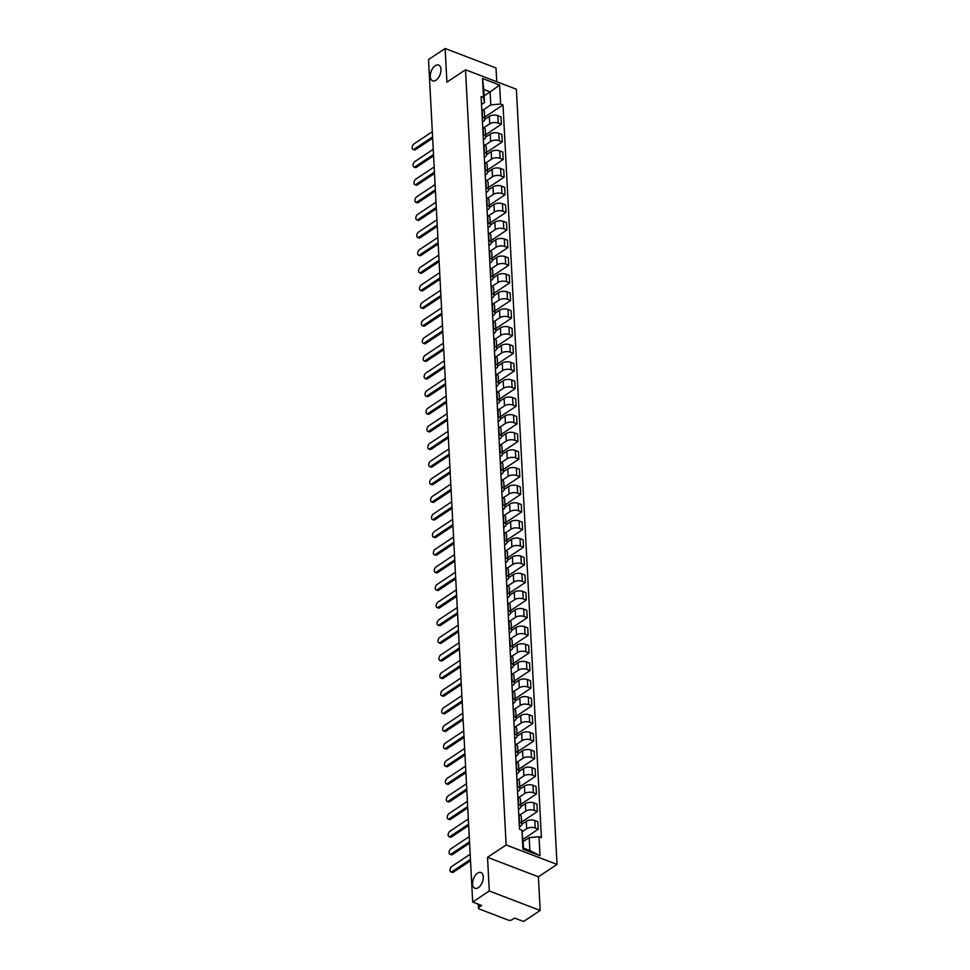 <?xml version="1.0" encoding="UTF-8"?>
<svg xmlns="http://www.w3.org/2000/svg" width="970" height="970" viewBox="0 0 970 970"><rect width="100%" height="100%" fill="white"/><g stroke="black" fill="none" stroke-linecap="round" stroke-linejoin="round"><path stroke-width="1.45" d="M436.003 80.171A8.427 4.741 110.9 0 1 432.608 80.825A8.427 4.741 110.9 0 1 430.45 73.926A8.427 4.741 110.9 0 1 435.239 65.718A8.427 4.741 110.9 0 1 438.634 65.075A8.427 4.741 110.9 0 1 440.792 71.962A8.427 4.741 110.9 0 1 436.003 80.171M478.319 887.647A8.427 4.741 110.9 0 1 474.924 888.29A8.427 4.741 110.9 0 1 472.766 881.403A8.427 4.741 110.9 0 1 477.555 873.182A8.427 4.741 110.9 0 1 480.95 872.539A8.427 4.741 110.9 0 1 483.108 879.426A8.427 4.741 110.9 0 1 478.319 887.647M496.737 81.735L496.022 67.973L445.133 48.5L428.534 59.546L472.681 902.027L489.292 890.993L540.169 910.454L538.411 876.795L557.022 864.415L516.392 89.252L465.515 69.791L506.134 844.955L487.522 857.322L489.292 890.993M540.169 910.454L523.57 921.5L514.561 918.056L511.978 919.778A2.631 1.346 177 0 1 508.268 920.106L479.471 909.084A2.631 1.346 177 0 1 478.501 908.114L478.295 904.185M445.133 48.5L446.903 82.159L465.515 69.791M478.962 904.428L479.095 907.192L481.69 905.483L472.681 902.027M479.095 907.192A2.631 1.346 177 0 0 478.501 908.114M522.212 831.714L526.661 828.756A6.062 3.104 -3 0 1 535.185 827.992L538.289 829.18L537.889 821.736L534.785 820.547A6.062 3.104 177 0 0 526.274 821.299L521.727 824.33M521.727 824.233L521.326 816.776A6.062 3.104 177 0 0 519.12 814.545L519.508 822.002A6.062 3.104 -3 0 1 521.727 824.233A6.062 3.104 -3 0 1 520.356 826.343L519.399 826.973M523.097 839.28L538.289 829.18M519.981 814.958L525.74 811.138A6.062 3.104 -3 0 1 534.252 810.374L537.356 811.563L536.968 804.106L533.864 802.918A6.062 3.104 177 0 0 525.352 803.681L520.805 806.701M518.21 804.239L518.586 804.385A6.062 3.104 -3 0 1 520.793 806.616A6.062 3.104 -3 0 1 519.423 808.725L518.477 809.356M521.605 822.039L537.356 811.563M520.793 806.616L520.405 799.159A6.062 3.104 177 0 0 518.198 796.928L517.822 796.782M519.059 797.34L524.818 793.521A6.062 3.104 -3 0 1 533.33 792.757L536.434 793.945L536.046 786.488L532.942 785.3A6.062 3.104 177 0 0 524.418 786.064L519.871 789.083M517.289 786.609L517.665 786.755A6.062 3.104 -3 0 1 519.871 788.998A6.062 3.104 -3 0 1 518.501 791.096L517.556 791.726M520.684 804.421L536.434 793.945M519.871 788.998L519.483 781.541A6.062 3.104 177 0 0 517.265 779.298L516.901 779.165M518.138 779.722L523.885 775.891A6.062 3.104 -3 0 1 532.409 775.127L535.513 776.315L535.125 768.858L532.021 767.67A6.062 3.104 177 0 0 523.497 768.434L518.95 771.465M516.367 768.992L516.743 769.137A6.062 3.104 -3 0 1 518.95 771.368A6.062 3.104 -3 0 1 517.58 773.478L516.634 774.109M519.762 786.791L535.513 776.315M518.95 771.368L518.562 763.911A6.062 3.104 177 0 0 516.343 761.68L515.979 761.535M517.216 762.093L522.963 758.273A6.062 3.104 -3 0 1 531.487 757.509L534.591 758.698L534.203 751.241L531.099 750.053A6.062 3.104 177 0 0 522.575 750.816L518.029 753.836M515.446 751.374L515.81 751.507A6.062 3.104 -3 0 1 518.029 753.751A6.062 3.104 -3 0 1 516.658 755.86L515.713 756.491M518.841 769.174L534.591 758.698M518.029 753.751L517.64 746.294A6.062 3.104 177 0 0 515.422 744.051L515.046 743.917M516.295 744.475L522.042 740.644A6.062 3.104 -3 0 1 530.566 739.88L533.67 741.068L533.282 733.623L530.178 732.435A6.062 3.104 177 0 0 521.654 733.187L517.107 736.218M514.524 733.744L514.888 733.89A6.062 3.104 -3 0 1 517.107 736.121A6.062 3.104 -3 0 1 515.737 738.231L514.791 738.861M517.907 751.544L533.67 741.068M517.107 736.121L516.719 728.664A6.062 3.104 177 0 0 514.5 726.433L514.124 726.287M515.373 726.845L521.12 723.026A6.062 3.104 -3 0 1 529.644 722.262L532.748 723.45L532.348 715.993L529.244 714.805A6.062 3.104 177 0 0 520.732 715.569L516.186 718.588M513.591 716.127L513.967 716.272A6.062 3.104 -3 0 1 516.186 718.503A6.062 3.104 -3 0 1 514.815 720.613L513.857 721.244M516.986 733.926L532.748 723.45M516.186 718.503L515.785 711.046A6.062 3.104 177 0 0 513.579 708.815L513.203 708.67M514.439 709.228L520.199 705.408A6.062 3.104 -3 0 1 528.711 704.644L531.815 705.833L531.427 698.376L528.323 697.188A6.062 3.104 177 0 0 519.811 697.951L515.264 700.97M512.669 698.497L513.045 698.643A6.062 3.104 -3 0 1 515.252 700.886A6.062 3.104 -3 0 1 513.882 702.983L512.936 703.614M516.064 716.309L531.815 705.833M515.252 700.886L514.864 693.429A6.062 3.104 177 0 0 512.657 691.186L512.281 691.052M513.518 691.61L519.277 687.779A6.062 3.104 -3 0 1 527.789 687.015L530.893 688.203L530.505 680.746L527.401 679.558A6.062 3.104 177 0 0 518.877 680.322L514.33 683.353M511.748 680.879L512.124 681.025A6.062 3.104 -3 0 1 514.33 683.256A6.062 3.104 -3 0 1 512.96 685.366L512.014 685.996M515.143 698.679L530.893 688.203M514.33 683.256L513.942 675.799A6.062 3.104 177 0 0 511.724 673.568L511.36 673.422M512.596 673.98L518.344 670.161A6.062 3.104 -3 0 1 526.868 669.397L529.972 670.585L529.584 663.128L526.48 661.94A6.062 3.104 177 0 0 517.956 662.704L513.409 665.723M510.826 663.262L511.202 663.395A6.062 3.104 -3 0 1 513.409 665.638A6.062 3.104 -3 0 1 512.039 667.748L511.093 668.378M514.221 681.061L529.972 670.585M513.409 665.638L513.021 658.181A6.062 3.104 177 0 0 510.802 655.938L510.438 655.805M511.675 656.363L517.422 652.531A6.062 3.104 -3 0 1 525.946 651.779L529.05 652.955L528.662 645.511L525.558 644.322A6.062 3.104 177 0 0 517.034 645.074L512.487 648.105M509.905 645.632L510.268 645.778A6.062 3.104 -3 0 1 512.487 648.009A6.062 3.104 -3 0 1 511.117 650.118L510.171 650.749M513.3 663.444L529.05 652.955M512.487 648.009L512.099 640.552A6.062 3.104 177 0 0 509.88 638.321L509.505 638.175M510.753 638.733L516.501 634.913A6.062 3.104 -3 0 1 525.025 634.15L528.129 635.338L527.741 627.881L524.637 626.693A6.062 3.104 177 0 0 516.113 627.457L511.566 630.476M508.983 628.014L509.347 628.16A6.062 3.104 -3 0 1 511.566 630.391A6.062 3.104 -3 0 1 510.196 632.501L509.25 633.131M512.366 645.814L528.129 635.338M511.566 630.391L511.166 622.934A6.062 3.104 177 0 0 508.959 620.703L508.583 620.558M509.832 621.115L515.579 617.296A6.062 3.104 -3 0 1 524.103 616.532L527.207 617.72L526.807 610.263L523.703 609.075A6.062 3.104 177 0 0 515.191 609.839L510.644 612.858M508.05 610.385L508.425 610.53A6.062 3.104 -3 0 1 510.644 612.773A6.062 3.104 -3 0 1 509.274 614.871L508.316 615.501M511.445 628.196L527.207 617.72M510.644 612.773L510.244 605.316A6.062 3.104 177 0 0 508.037 603.073L507.662 602.94M508.898 603.498L514.658 599.666A6.062 3.104 -3 0 1 523.169 598.902L526.274 600.091L525.885 592.634L522.781 591.445A6.062 3.104 177 0 0 514.27 592.209L509.723 595.24M507.128 592.767L507.504 592.912A6.062 3.104 -3 0 1 509.711 595.143A6.062 3.104 -3 0 1 508.341 597.253L507.395 597.884M510.523 610.566L526.274 600.091M509.711 595.143L509.323 587.687A6.062 3.104 177 0 0 507.116 585.456L506.74 585.31M507.977 585.868L513.736 582.048A6.062 3.104 -3 0 1 522.248 581.285L525.352 582.473L524.964 575.016L521.86 573.828A6.062 3.104 177 0 0 513.336 574.592L508.789 577.611M506.207 575.149L506.582 575.283A6.062 3.104 -3 0 1 508.789 577.526A6.062 3.104 -3 0 1 507.419 579.636L506.473 580.266M509.602 592.949L525.352 582.473M508.789 577.526L508.401 570.069A6.062 3.104 177 0 0 506.182 567.826L505.819 567.692M507.055 568.25L512.803 564.419A6.062 3.104 -3 0 1 521.326 563.667L524.43 564.843L524.042 557.398L520.938 556.21A6.062 3.104 177 0 0 512.415 556.962L507.868 559.993M505.285 557.52L505.661 557.665A6.062 3.104 -3 0 1 507.868 559.896A6.062 3.104 -3 0 1 506.498 562.006L505.552 562.636M508.68 575.331L524.43 564.843M507.868 559.896L507.48 552.439A6.062 3.104 177 0 0 505.261 550.208L504.897 550.063M506.134 550.62L511.881 546.801A6.062 3.104 -3 0 1 520.405 546.037L523.509 547.225L523.121 539.769L520.017 538.58A6.062 3.104 177 0 0 511.493 539.344L506.946 542.363M504.364 539.902L504.727 540.047A6.062 3.104 -3 0 1 506.946 542.279A6.062 3.104 -3 0 1 505.576 544.388L504.63 545.019M507.759 557.701L523.509 547.225M506.946 542.279L506.558 534.822A6.062 3.104 177 0 0 504.339 532.591L503.963 532.445M505.212 533.003L510.96 529.183A6.062 3.104 -3 0 1 519.483 528.42L522.587 529.608L522.199 522.151L519.096 520.963A6.062 3.104 177 0 0 510.572 521.727L506.025 524.746M503.442 522.272L503.806 522.418A6.062 3.104 -3 0 1 506.025 524.661A6.062 3.104 -3 0 1 504.655 526.758L503.709 527.389M506.825 540.084L522.587 529.608M506.025 524.661L505.625 517.204A6.062 3.104 177 0 0 503.418 514.961L503.042 514.827M504.291 515.385L510.038 511.554A6.062 3.104 -3 0 1 518.562 510.79L521.666 511.978L521.266 504.521L518.162 503.333A6.062 3.104 177 0 0 509.65 504.097L505.103 507.128M502.508 504.655L502.884 504.8A6.062 3.104 -3 0 1 505.103 507.031A6.062 3.104 -3 0 1 503.721 509.141L502.775 509.771M505.903 522.454L521.666 511.978M505.103 507.031L504.703 499.574A6.062 3.104 177 0 0 502.496 497.343L502.12 497.198M503.357 497.755L509.117 493.936A6.062 3.104 -3 0 1 517.628 493.172L520.732 494.361L520.344 486.904L517.24 485.715A6.062 3.104 177 0 0 508.716 486.479L504.182 489.498M501.587 487.037L501.963 487.17A6.062 3.104 -3 0 1 504.17 489.413A6.062 3.104 -3 0 1 502.799 491.523L501.854 492.154M504.982 504.837L520.732 494.361M504.17 489.413L503.782 481.957A6.062 3.104 177 0 0 501.575 479.726L501.199 479.58M502.436 480.138L508.195 476.306A6.062 3.104 -3 0 1 516.707 475.555L519.811 476.731L519.423 469.286L516.319 468.098A6.062 3.104 177 0 0 507.795 468.849L503.248 471.881M500.666 469.407L501.041 469.553A6.062 3.104 -3 0 1 503.248 471.784A6.062 3.104 -3 0 1 501.878 473.893L500.932 474.524M504.06 487.219L519.811 476.731M503.248 471.784L502.86 464.327A6.062 3.104 177 0 0 500.641 462.096L500.277 461.95M501.514 462.508L507.261 458.689A6.062 3.104 -3 0 1 515.785 457.925L518.889 459.113L518.501 451.656L515.397 450.468A6.062 3.104 177 0 0 506.873 451.232L502.327 454.251M499.744 451.79L500.12 451.935A6.062 3.104 -3 0 1 502.327 454.166A6.062 3.104 -3 0 1 500.957 456.276L500.011 456.906M503.139 469.589L518.889 459.113M502.327 454.166L501.939 446.709A6.062 3.104 177 0 0 499.72 444.478L499.356 444.333M500.593 444.89L506.34 441.071A6.062 3.104 -3 0 1 514.864 440.307L517.968 441.495L517.58 434.039L514.476 432.85A6.062 3.104 177 0 0 505.952 433.614L501.405 436.633M498.822 434.16L499.186 434.305A6.062 3.104 -3 0 1 501.405 436.548A6.062 3.104 -3 0 1 500.035 438.646L499.089 439.277M502.217 451.971L517.968 441.495M501.405 436.548L501.017 429.092A6.062 3.104 177 0 0 498.798 426.849L498.422 426.715M499.671 427.273L505.418 423.441A6.062 3.104 -3 0 1 513.942 422.678L517.046 423.866L516.658 416.409L513.554 415.221A6.062 3.104 177 0 0 505.03 415.984L500.484 419.016M497.889 416.542L498.265 416.688A6.062 3.104 -3 0 1 500.484 418.919A6.062 3.104 -3 0 1 499.113 421.029L498.168 421.659M501.284 434.342L517.046 423.866M500.484 418.919L500.083 411.462A6.062 3.104 177 0 0 497.877 409.231L497.501 409.085M498.75 409.643L504.497 405.824A6.062 3.104 -3 0 1 513.021 405.06L516.125 406.248L515.725 398.791L512.621 397.603A6.062 3.104 177 0 0 504.109 398.367L499.562 401.386M496.967 398.925L497.343 399.058A6.062 3.104 -3 0 1 499.562 401.301A6.062 3.104 -3 0 1 498.18 403.411L497.234 404.041M500.362 416.724L516.125 406.248M499.562 401.301L499.162 393.844A6.062 3.104 177 0 0 496.955 391.613L496.579 391.468M497.816 392.025L503.575 388.194A6.062 3.104 -3 0 1 512.087 387.442L515.191 388.618L514.803 381.174L511.699 379.985A6.062 3.104 177 0 0 503.175 380.737L498.641 383.768M496.046 381.295L496.422 381.44A6.062 3.104 -3 0 1 498.628 383.671A6.062 3.104 -3 0 1 497.258 385.781L496.313 386.412M499.441 399.106L515.191 388.618M498.628 383.671L498.24 376.227A6.062 3.104 177 0 0 496.034 373.983L495.658 373.838M496.895 374.396L502.654 370.576A6.062 3.104 -3 0 1 511.166 369.812L514.27 371.001L513.882 363.544L510.778 362.356A6.062 3.104 177 0 0 502.254 363.12L497.707 366.139M495.124 363.677L495.5 363.823A6.062 3.104 -3 0 1 497.707 366.054A6.062 3.104 -3 0 1 496.337 368.163L495.391 368.794M498.519 381.477L514.27 371.001M497.707 366.054L497.319 358.597A6.062 3.104 177 0 0 495.1 356.366L494.736 356.22M495.973 356.778L501.72 352.959A6.062 3.104 -3 0 1 510.244 352.195L513.348 353.383L512.96 345.926L509.856 344.738A6.062 3.104 177 0 0 501.332 345.502L496.786 348.521M494.203 346.047L494.567 346.193A6.062 3.104 -3 0 1 496.786 348.436A6.062 3.104 -3 0 1 495.415 350.534L494.47 351.164M497.598 363.859L513.348 353.383M496.786 348.436L496.397 340.979A6.062 3.104 177 0 0 494.179 338.736L493.815 338.603M495.052 339.161L500.799 335.329A6.062 3.104 -3 0 1 509.323 334.565L512.427 335.753L512.039 328.296L508.935 327.108A6.062 3.104 177 0 0 500.411 327.872L495.864 330.903M493.281 328.43L493.645 328.575A6.062 3.104 -3 0 1 495.864 330.806A6.062 3.104 -3 0 1 494.494 332.916L493.548 333.547M496.676 346.229L512.427 335.753M495.864 330.806L495.476 323.349A6.062 3.104 177 0 0 493.257 321.118L492.881 320.973M494.13 321.531L499.877 317.711A6.062 3.104 -3 0 1 508.401 316.947L511.505 318.136L511.117 310.679L508.013 309.491A6.062 3.104 177 0 0 499.489 310.254L494.942 313.274M492.348 310.812L492.724 310.946A6.062 3.104 -3 0 1 494.942 313.189A6.062 3.104 -3 0 1 493.572 315.298L492.627 315.929M495.743 328.612L511.505 318.136M494.942 313.189L494.542 305.732A6.062 3.104 177 0 0 492.336 303.501L491.96 303.355M493.209 303.913L498.956 300.082A6.062 3.104 -3 0 1 507.48 299.33L510.584 300.518L510.184 293.061L507.08 291.873A6.062 3.104 177 0 0 498.568 292.625L494.021 295.656M491.426 293.183L491.802 293.328A6.062 3.104 -3 0 1 494.021 295.559A6.062 3.104 -3 0 1 492.639 297.669L491.693 298.299M494.821 310.994L510.584 300.518M494.021 295.559L493.621 288.114A6.062 3.104 177 0 0 491.414 285.871L491.038 285.726M492.275 286.283L498.034 282.464A6.062 3.104 -3 0 1 506.546 281.7L509.65 282.888L509.262 275.431L506.158 274.243A6.062 3.104 177 0 0 497.634 275.007L493.099 278.026M490.505 275.565L490.881 275.71A6.062 3.104 -3 0 1 493.087 277.941A6.062 3.104 -3 0 1 491.717 280.051L490.771 280.682M493.9 293.364L509.65 282.888M493.087 277.941L492.699 270.484A6.062 3.104 177 0 0 490.493 268.253L490.117 268.108M491.353 268.666L497.113 264.846A6.062 3.104 -3 0 1 505.625 264.082L508.729 265.271L508.341 257.814L505.237 256.626A6.062 3.104 177 0 0 496.713 257.389L492.166 260.409M489.583 257.947L489.959 258.081A6.062 3.104 -3 0 1 492.166 260.324A6.062 3.104 -3 0 1 490.796 262.421L489.85 263.052M492.978 275.747L508.729 265.271M492.166 260.324L491.778 252.867A6.062 3.104 177 0 0 489.559 250.624L489.195 250.49M490.432 251.048L496.179 247.217A6.062 3.104 -3 0 1 504.703 246.453L507.807 247.641L507.419 240.184L504.315 238.996A6.062 3.104 177 0 0 495.791 239.76L491.244 242.791M488.662 240.317L489.025 240.463A6.062 3.104 -3 0 1 491.244 242.694A6.062 3.104 -3 0 1 489.874 244.804L488.928 245.434M492.057 258.117L507.807 247.641M491.244 242.694L490.856 235.237A6.062 3.104 177 0 0 488.637 233.006L488.274 232.861M489.51 233.418L495.258 229.599A6.062 3.104 -3 0 1 503.782 228.835L506.886 230.023L506.498 222.566L503.394 221.378A6.062 3.104 177 0 0 494.87 222.142L490.323 225.161M487.74 222.7L488.104 222.833A6.062 3.104 -3 0 1 490.323 225.076A6.062 3.104 -3 0 1 488.953 227.186L488.007 227.817M491.123 240.499L506.886 230.023M490.323 225.076L489.935 217.619A6.062 3.104 177 0 0 487.716 215.388L487.34 215.243M488.589 215.801L494.336 211.969A6.062 3.104 -3 0 1 502.86 211.217L505.964 212.406L505.564 204.949L502.46 203.761A6.062 3.104 177 0 0 493.948 204.524L489.401 207.544M486.807 205.07L487.183 205.216A6.062 3.104 -3 0 1 489.401 207.447A6.062 3.104 -3 0 1 488.031 209.556L487.086 210.187M490.202 222.882L505.964 212.406M489.401 207.447L489.001 200.002A6.062 3.104 177 0 0 486.794 197.759L486.419 197.613M487.667 198.171L493.415 194.352A6.062 3.104 -3 0 1 501.939 193.588L505.043 194.776L504.642 187.319L501.538 186.131A6.062 3.104 177 0 0 493.027 186.895L488.48 189.914M485.885 187.452L486.261 187.598A6.062 3.104 -3 0 1 488.468 189.829A6.062 3.104 -3 0 1 487.098 191.939L486.152 192.569M489.28 205.252L505.043 194.776M488.468 189.829L488.08 182.372A6.062 3.104 177 0 0 485.873 180.141L485.497 179.996M486.734 180.553L492.493 176.734A6.062 3.104 -3 0 1 501.005 175.97L504.109 177.158L503.721 169.702L500.617 168.513A6.062 3.104 177 0 0 492.093 169.277L487.546 172.296M484.964 169.835L485.339 169.968A6.062 3.104 -3 0 1 487.546 172.211A6.062 3.104 -3 0 1 486.176 174.321L485.23 174.939M488.359 187.634L504.109 177.158M487.546 172.211L487.158 164.754A6.062 3.104 177 0 0 484.951 162.511L484.576 162.378M485.812 162.936L491.56 159.104A6.062 3.104 -3 0 1 500.083 158.34L503.187 159.529L502.799 152.072L499.695 150.883A6.062 3.104 177 0 0 491.172 151.647L486.625 154.679M484.042 152.205L484.418 152.351A6.062 3.104 -3 0 1 486.625 154.582A6.062 3.104 -3 0 1 485.255 156.691L484.309 157.322M487.437 170.005L503.187 159.529M486.625 154.582L486.237 147.125A6.062 3.104 177 0 0 484.018 144.894L483.654 144.748M484.891 145.306L490.638 141.487A6.062 3.104 -3 0 1 499.162 140.723L502.266 141.911L501.878 134.454L498.774 133.266A6.062 3.104 177 0 0 490.25 134.03L485.703 137.049M483.121 134.587L483.484 134.721A6.062 3.104 -3 0 1 485.703 136.964A6.062 3.104 -3 0 1 484.333 139.074L483.387 139.704M486.516 152.387L502.266 141.911M485.703 136.964L485.315 129.507A6.062 3.104 177 0 0 483.096 127.276L482.733 127.131M483.969 127.688L489.717 123.857A6.062 3.104 -3 0 1 498.24 123.105L501.344 124.293L500.957 116.836L497.852 115.648A6.062 3.104 177 0 0 489.329 116.412L484.782 119.431M482.199 116.958L482.563 117.103A6.062 3.104 -3 0 1 484.782 119.334A6.062 3.104 -3 0 1 483.412 121.444L482.466 122.075M485.582 134.769L501.344 124.293M484.782 119.334L484.394 111.889A6.062 3.104 177 0 0 482.175 109.646L481.799 109.501M529.196 837.595L539.017 836.722L540.011 855.698L522.915 849.15L521.921 830.174L523.57 848.168L529.875 850.581L529.196 837.595L523.218 841.572M484.139 95.884L490.117 91.92L483.812 89.507L484.491 102.493L483.521 97.485L481.12 96.576L519.52 829.265L521.921 830.174M483.521 97.485L482.526 78.509L499.623 85.057L500.617 104.032L490.796 104.905L490.117 91.92L499.623 85.057M539.017 836.722L541.405 837.631L503.006 104.942L500.617 104.032M557.022 864.415L506.134 844.955M538.411 876.795L487.522 857.322M483.048 110.059L490.796 104.905M484.491 102.493L481.544 104.457M484.661 117.14L503.006 104.942M540.011 855.698L529.875 850.581M522.915 849.15L523.57 848.168M483.812 89.507L482.526 78.509M470.523 860.766L453.39 872.163A3.031 1.697 110.9 0 1 452.166 872.394L450.844 871.885A3.031 1.697 -69.1 0 0 452.068 871.654L470.45 859.432M470.171 854.23L451.79 866.452A3.031 1.697 -69.1 0 0 450.068 869.411A3.031 1.697 -69.1 0 0 450.844 871.885M469.601 843.148L452.469 854.534A3.031 1.697 110.9 0 1 451.244 854.764L449.922 854.267A3.031 1.697 -69.1 0 0 451.147 854.036L469.528 841.802M469.25 836.613L450.868 848.835A3.031 1.697 -69.1 0 0 449.146 851.781A3.031 1.697 -69.1 0 0 449.922 854.267M468.668 825.519L451.535 836.916A3.031 1.697 110.9 0 1 450.322 837.146L449.001 836.637A3.031 1.697 -69.1 0 0 450.213 836.407L468.607 824.185M468.328 818.983L449.947 831.217A3.031 1.697 -69.1 0 0 448.225 834.164A3.031 1.697 -69.1 0 0 449.001 836.637M467.746 807.901L450.613 819.298A3.031 1.697 110.9 0 1 449.401 819.529L448.079 819.019A3.031 1.697 -69.1 0 0 449.292 818.789L467.673 806.567M467.407 801.365L449.025 813.587A3.031 1.697 -69.1 0 0 447.303 816.546A3.031 1.697 -69.1 0 0 448.079 819.019M466.825 790.283L449.692 801.669A3.031 1.697 110.9 0 1 448.479 801.899L447.146 801.402A3.031 1.697 -69.1 0 0 448.37 801.159L466.752 788.937M466.485 783.748L448.104 795.97A3.031 1.697 -69.1 0 0 446.382 798.916A3.031 1.697 -69.1 0 0 447.146 801.402M465.903 772.654L448.77 784.051A3.031 1.697 110.9 0 1 447.546 784.281L446.224 783.772A3.031 1.697 -69.1 0 0 447.449 783.542L465.83 771.32M465.564 766.118L447.17 778.34A3.031 1.697 -69.1 0 0 445.448 781.299A3.031 1.697 -69.1 0 0 446.224 783.772M464.982 755.036L447.849 766.421A3.031 1.697 110.9 0 1 446.624 766.664L445.303 766.154A3.031 1.697 -69.1 0 0 446.527 765.924L464.909 753.69M464.63 748.5L446.248 760.722A3.031 1.697 -69.1 0 0 444.527 763.681A3.031 1.697 -69.1 0 0 445.303 766.154M464.06 737.406L446.928 748.804A3.031 1.697 110.9 0 1 445.703 749.034L444.381 748.525A3.031 1.697 -69.1 0 0 445.594 748.294L463.987 736.072M463.708 730.871L445.327 743.105A3.031 1.697 -69.1 0 0 443.605 746.051A3.031 1.697 -69.1 0 0 444.381 748.525M463.126 719.788L445.994 731.186A3.031 1.697 110.9 0 1 444.781 731.416L443.46 730.907A3.031 1.697 -69.1 0 0 444.672 730.677L463.066 718.455M462.787 713.253L444.405 725.475A3.031 1.697 -69.1 0 0 442.684 728.434A3.031 1.697 -69.1 0 0 443.46 730.907M462.205 702.171L445.072 713.556A3.031 1.697 110.9 0 1 443.86 713.787L442.538 713.289A3.031 1.697 -69.1 0 0 443.751 713.047L462.132 700.825M461.865 695.635L443.484 707.857A3.031 1.697 -69.1 0 0 441.762 710.804A3.031 1.697 -69.1 0 0 442.538 713.289M461.283 684.541L444.151 695.939A3.031 1.697 110.9 0 1 442.938 696.169L441.605 695.66A3.031 1.697 -69.1 0 0 442.829 695.429L461.211 683.207M460.944 678.006L442.562 690.228A3.031 1.697 -69.1 0 0 440.841 693.186A3.031 1.697 -69.1 0 0 441.605 695.66M460.362 666.923L443.229 678.309A3.031 1.697 110.9 0 1 442.005 678.551L440.683 678.042A3.031 1.697 -69.1 0 0 441.908 677.812L460.289 665.578M460.022 660.388L441.629 672.61A3.031 1.697 -69.1 0 0 439.907 675.569A3.031 1.697 -69.1 0 0 440.683 678.042M459.44 649.294L442.308 660.691A3.031 1.697 110.9 0 1 441.083 660.922L439.762 660.412A3.031 1.697 -69.1 0 0 440.986 660.182L459.368 647.96M459.089 642.758L440.707 654.993A3.031 1.697 -69.1 0 0 438.986 657.939A3.031 1.697 -69.1 0 0 439.762 660.412M458.519 631.676L441.386 643.074A3.031 1.697 110.9 0 1 440.162 643.304L438.84 642.795A3.031 1.697 -69.1 0 0 440.053 642.564L458.446 630.342M458.167 625.141L439.786 637.363A3.031 1.697 -69.1 0 0 438.064 640.321A3.031 1.697 -69.1 0 0 438.84 642.795M457.585 614.058L440.453 625.444A3.031 1.697 110.9 0 1 439.24 625.674L437.919 625.177A3.031 1.697 -69.1 0 0 439.131 624.935L457.525 612.713M457.246 607.523L438.864 619.745A3.031 1.697 -69.1 0 0 437.143 622.691A3.031 1.697 -69.1 0 0 437.919 625.177M456.664 596.429L439.531 607.826A3.031 1.697 110.9 0 1 438.319 608.057L436.997 607.547A3.031 1.697 -69.1 0 0 438.21 607.317L456.591 595.095M456.324 589.893L437.943 602.127A3.031 1.697 -69.1 0 0 436.221 605.074A3.031 1.697 -69.1 0 0 436.997 607.547M455.742 578.811L438.61 590.196A3.031 1.697 110.9 0 1 437.397 590.439L436.063 589.93A3.031 1.697 -69.1 0 0 437.288 589.699L455.67 577.465M455.403 572.276L437.021 584.498A3.031 1.697 -69.1 0 0 435.3 587.456A3.031 1.697 -69.1 0 0 436.063 589.93M454.821 561.181L437.688 572.579A3.031 1.697 110.9 0 1 436.464 572.809L435.142 572.3A3.031 1.697 -69.1 0 0 436.367 572.07L454.748 559.848M454.481 554.646L436.088 566.88A3.031 1.697 -69.1 0 0 434.366 569.826A3.031 1.697 -69.1 0 0 435.142 572.3M453.899 543.564L436.767 554.961A3.031 1.697 110.9 0 1 435.542 555.192L434.22 554.682A3.031 1.697 -69.1 0 0 435.445 554.452L453.827 542.23M453.548 537.028L435.166 549.25A3.031 1.697 -69.1 0 0 433.445 552.209A3.031 1.697 -69.1 0 0 434.22 554.682M452.966 525.946L435.845 537.332A3.031 1.697 110.9 0 1 434.621 537.562L433.299 537.065A3.031 1.697 -69.1 0 0 434.512 536.822L452.905 524.6M452.626 519.411L434.245 531.633A3.031 1.697 -69.1 0 0 432.523 534.579A3.031 1.697 -69.1 0 0 433.299 537.065M452.044 508.316L434.912 519.714A3.031 1.697 110.9 0 1 433.699 519.944L432.377 519.435A3.031 1.697 -69.1 0 0 433.59 519.205L451.984 506.983M451.705 501.781L433.323 514.015A3.031 1.697 -69.1 0 0 431.601 516.962A3.031 1.697 -69.1 0 0 432.377 519.435M451.123 490.699L433.99 502.084A3.031 1.697 110.9 0 1 432.778 502.327L431.456 501.817A3.031 1.697 -69.1 0 0 432.668 501.587L451.05 489.353M450.783 484.163L432.402 496.385A3.031 1.697 -69.1 0 0 430.68 499.344A3.031 1.697 -69.1 0 0 431.456 501.817M450.201 473.069L433.069 484.466A3.031 1.697 110.9 0 1 431.856 484.697L430.522 484.188A3.031 1.697 -69.1 0 0 431.747 483.957L450.128 471.735M449.862 466.534L431.468 478.768A3.031 1.697 -69.1 0 0 429.746 481.714A3.031 1.697 -69.1 0 0 430.522 484.188M449.28 455.451L432.147 466.849A3.031 1.697 110.9 0 1 430.922 467.079L429.601 466.57A3.031 1.697 -69.1 0 0 430.825 466.34L449.207 454.118M448.94 448.916L430.547 461.138A3.031 1.697 -69.1 0 0 428.825 464.096A3.031 1.697 -69.1 0 0 429.601 466.57M448.358 437.834L431.226 449.219A3.031 1.697 110.9 0 1 430.001 449.45L428.679 448.952A3.031 1.697 -69.1 0 0 429.904 448.71L448.286 436.488M448.007 431.298L429.625 443.52A3.031 1.697 -69.1 0 0 427.903 446.467A3.031 1.697 -69.1 0 0 428.679 448.952M447.425 420.204L430.304 431.601A3.031 1.697 110.9 0 1 429.079 431.832L427.758 431.323A3.031 1.697 -69.1 0 0 428.97 431.092L447.364 418.87M447.085 413.669L428.704 425.903A3.031 1.697 -69.1 0 0 426.982 428.849A3.031 1.697 -69.1 0 0 427.758 431.323M446.503 402.586L429.37 413.972A3.031 1.697 110.9 0 1 428.158 414.214L426.836 413.705A3.031 1.697 -69.1 0 0 428.049 413.475L446.442 401.24M446.164 396.051L427.782 408.273A3.031 1.697 -69.1 0 0 426.06 411.231A3.031 1.697 -69.1 0 0 426.836 413.705M445.582 384.969L428.449 396.354A3.031 1.697 110.9 0 1 427.236 396.584L425.915 396.075A3.031 1.697 -69.1 0 0 427.127 395.845L445.509 383.623M445.242 378.421L426.861 390.655A3.031 1.697 -69.1 0 0 425.139 393.602A3.031 1.697 -69.1 0 0 425.915 396.075M444.66 367.339L427.527 378.736A3.031 1.697 110.9 0 1 426.315 378.967L424.981 378.458A3.031 1.697 -69.1 0 0 426.206 378.227L444.587 366.005M444.321 360.804L425.927 373.026A3.031 1.697 -69.1 0 0 424.205 375.984A3.031 1.697 -69.1 0 0 424.981 378.458M443.739 349.721L426.606 361.107A3.031 1.697 110.9 0 1 425.381 361.337L424.06 360.84A3.031 1.697 -69.1 0 0 425.284 360.61L443.666 348.375M443.399 343.186L425.005 355.408A3.031 1.697 -69.1 0 0 423.284 358.354A3.031 1.697 -69.1 0 0 424.06 360.84M442.817 332.092L425.684 343.489A3.031 1.697 110.9 0 1 424.46 343.719L423.138 343.21A3.031 1.697 -69.1 0 0 424.363 342.98L442.744 330.758M442.465 325.556L424.084 337.79A3.031 1.697 -69.1 0 0 422.362 340.737A3.031 1.697 -69.1 0 0 423.138 343.21M441.883 314.474L424.763 325.859A3.031 1.697 110.9 0 1 423.538 326.102L422.217 325.593A3.031 1.697 -69.1 0 0 423.429 325.362L441.823 313.128M441.544 307.939L423.162 320.161A3.031 1.697 -69.1 0 0 421.441 323.119A3.031 1.697 -69.1 0 0 422.217 325.593M440.962 296.856L423.829 308.242A3.031 1.697 110.9 0 1 422.617 308.472L421.295 307.963A3.031 1.697 -69.1 0 0 422.508 307.733L440.889 295.51M440.622 290.309L422.241 302.543A3.031 1.697 -69.1 0 0 420.519 305.489A3.031 1.697 -69.1 0 0 421.295 307.963M440.041 279.227L422.908 290.624A3.031 1.697 110.9 0 1 421.695 290.854L420.374 290.345A3.031 1.697 -69.1 0 0 421.586 290.115L439.968 277.893M439.701 272.691L421.32 284.913A3.031 1.697 -69.1 0 0 419.598 287.872A3.031 1.697 -69.1 0 0 420.374 290.345M439.119 261.609L421.986 272.994A3.031 1.697 110.9 0 1 420.774 273.225L419.44 272.728A3.031 1.697 -69.1 0 0 420.665 272.497L439.046 260.263M438.779 255.074L420.386 267.296A3.031 1.697 -69.1 0 0 418.664 270.242A3.031 1.697 -69.1 0 0 419.44 272.728M438.197 243.979L421.065 255.377A3.031 1.697 110.9 0 1 419.84 255.607L418.519 255.098A3.031 1.697 -69.1 0 0 419.743 254.867L438.125 242.645M437.858 237.444L419.464 249.678A3.031 1.697 -69.1 0 0 417.743 252.624A3.031 1.697 -69.1 0 0 418.519 255.098M437.276 226.362L420.143 237.747A3.031 1.697 110.9 0 1 418.919 237.989L417.597 237.48A3.031 1.697 -69.1 0 0 418.822 237.25L437.203 225.016M436.924 219.826L418.543 232.048A3.031 1.697 -69.1 0 0 416.821 235.007A3.031 1.697 -69.1 0 0 417.597 237.48M436.342 208.744L419.222 220.129A3.031 1.697 110.9 0 1 417.997 220.36L416.676 219.85A3.031 1.697 -69.1 0 0 417.888 219.62L436.282 207.398M436.003 202.209L417.621 214.431A3.031 1.697 -69.1 0 0 415.9 217.377A3.031 1.697 -69.1 0 0 416.676 219.85M435.421 191.114L418.288 202.512A3.031 1.697 110.9 0 1 417.076 202.742L415.754 202.233A3.031 1.697 -69.1 0 0 416.967 202.002L435.348 189.78M435.081 184.579L416.7 196.801A3.031 1.697 -69.1 0 0 414.978 199.759A3.031 1.697 -69.1 0 0 415.754 202.233M434.499 173.497L417.367 184.882A3.031 1.697 110.9 0 1 416.154 185.112L414.833 184.615A3.031 1.697 -69.1 0 0 416.045 184.385L434.427 172.151M434.16 166.961L415.778 179.183A3.031 1.697 -69.1 0 0 414.057 182.13A3.031 1.697 -69.1 0 0 414.833 184.615M433.578 155.867L416.445 167.264A3.031 1.697 110.9 0 1 415.221 167.495L413.899 166.985A3.031 1.697 -69.1 0 0 415.124 166.755L433.505 154.533M433.238 149.331L414.845 161.566A3.031 1.697 -69.1 0 0 413.123 164.512A3.031 1.697 -69.1 0 0 413.899 166.985M432.656 138.249L415.524 149.635A3.031 1.697 110.9 0 1 414.299 149.877L412.978 149.368A3.031 1.697 -69.1 0 0 414.202 149.137L432.584 136.903M432.317 131.714L413.923 143.936A3.031 1.697 -69.1 0 0 412.201 146.894A3.031 1.697 -69.1 0 0 412.978 149.368M489.329 116.412L489.717 123.857M490.25 134.03L490.638 141.487M491.172 151.647L491.56 159.104M492.093 169.277L492.493 176.734M493.027 186.895L493.415 194.352M493.948 204.524L494.336 211.969M494.87 222.142L495.258 229.599M495.791 239.76L496.179 247.217M496.713 257.389L497.113 264.846M497.634 275.007L498.034 282.464M498.568 292.625L498.956 300.082M499.489 310.254L499.877 317.711M500.411 327.872L500.799 335.329M501.332 345.502L501.72 352.959M502.254 363.12L502.654 370.576M503.175 380.737L503.575 388.194M504.109 398.367L504.497 405.824M505.03 415.984L505.418 423.441M505.952 433.614L506.34 441.071M506.873 451.232L507.261 458.689M507.795 468.849L508.195 476.306M508.716 486.479L509.117 493.936M509.65 504.097L510.038 511.554M510.572 521.727L510.96 529.183M511.493 539.344L511.881 546.801M512.415 556.962L512.803 564.419M513.336 574.592L513.736 582.048M514.27 592.209L514.658 599.666M515.191 609.839L515.579 617.296M516.113 627.457L516.501 634.913M517.034 645.074L517.422 652.531M517.956 662.704L518.344 670.161M518.877 680.322L519.277 687.779M519.811 697.951L520.199 705.408M520.732 715.569L521.12 723.026M521.654 733.187L522.042 740.644M522.575 750.816L522.963 758.273M523.497 768.434L523.885 775.891M524.418 786.064L524.818 793.521M525.352 803.681L525.74 811.138M526.274 821.299L526.661 828.756M483.096 127.276L483.484 134.721M484.018 144.894L484.418 152.351M484.951 162.511L485.339 169.968M485.873 180.141L486.261 187.598M486.794 197.759L487.183 205.216M487.716 215.388L488.104 222.833M488.637 233.006L489.025 240.463M489.559 250.624L489.959 258.081M490.493 268.253L490.881 275.71M491.414 285.871L491.802 293.328M492.336 303.501L492.724 310.946M493.257 321.118L493.645 328.575M494.179 338.736L494.567 346.193M495.1 356.366L495.5 363.823M496.034 373.983L496.422 381.44M496.955 391.613L497.343 399.058M497.877 409.231L498.265 416.688M498.798 426.849L499.186 434.305M499.72 444.478L500.12 451.935M500.641 462.096L501.041 469.553M501.575 479.726L501.963 487.17M502.496 497.343L502.884 504.8M503.418 514.961L503.806 522.418M504.339 532.591L504.727 540.047M505.261 550.208L505.661 557.665M506.182 567.826L506.582 575.283M507.116 585.456L507.504 592.912M508.037 603.073L508.425 610.53M508.959 620.703L509.347 628.16M509.88 638.321L510.268 645.778M510.802 655.938L511.202 663.395M511.724 673.568L512.124 681.025M512.657 691.186L513.045 698.643M513.579 708.815L513.967 716.272M514.5 726.433L514.888 733.89M515.422 744.051L515.81 751.507M516.343 761.68L516.743 769.137M517.265 779.298L517.665 786.755M518.198 796.928L518.586 804.385M482.175 109.646L482.563 117.103M498.774 133.266L499.162 140.723M499.695 150.883L500.083 158.34M500.617 168.513L501.005 175.97M501.538 186.131L501.939 193.588M502.46 203.761L502.86 211.217M503.394 221.378L503.782 228.835M504.315 238.996L504.703 246.453M505.237 256.626L505.625 264.082M506.158 274.243L506.546 281.7M507.08 291.873L507.48 299.33M508.013 309.491L508.401 316.947M508.935 327.108L509.323 334.565M509.856 344.738L510.244 352.195M510.778 362.356L511.166 369.812M511.699 379.985L512.087 387.442M512.621 397.603L513.021 405.06M513.554 415.221L513.942 422.678M514.476 432.85L514.864 440.307M515.397 450.468L515.785 457.925M516.319 468.098L516.707 475.555M517.24 485.715L517.628 493.172M518.162 503.333L518.562 510.79M519.096 520.963L519.483 528.42M520.017 538.58L520.405 546.037M520.938 556.21L521.326 563.667M521.86 573.828L522.248 581.285M522.781 591.445L523.169 598.902M523.703 609.075L524.103 616.532M524.637 626.693L525.025 634.15M525.558 644.322L525.946 651.779M526.48 661.94L526.868 669.397M527.401 679.558L527.789 687.015M528.323 697.188L528.711 704.644M529.244 714.805L529.644 722.262M530.178 732.435L530.566 739.88M531.099 750.053L531.487 757.509M532.021 767.67L532.409 775.127M532.942 785.3L533.33 792.757M533.864 802.918L534.252 810.374M534.785 820.547L535.185 827.992M497.852 115.648L498.24 123.105M452.068 871.654L453.39 872.163M451.147 854.036L452.469 854.534M450.213 836.407L451.535 836.916M449.292 818.789L450.613 819.298M448.37 801.159L449.692 801.669M447.449 783.542L448.77 784.051M446.527 765.924L447.849 766.421M445.594 748.294L446.928 748.804M444.672 730.677L445.994 731.186M443.751 713.047L445.072 713.556M442.829 695.429L444.151 695.939M441.908 677.812L443.229 678.309M440.986 660.182L442.308 660.691M440.053 642.564L441.386 643.074M439.131 624.935L440.453 625.444M438.21 607.317L439.531 607.826M437.288 589.699L438.61 590.196M436.367 572.07L437.688 572.579M435.445 554.452L436.767 554.961M434.512 536.822L435.845 537.332M433.59 519.205L434.912 519.714M432.668 501.587L433.99 502.084M431.747 483.957L433.069 484.466M430.825 466.34L432.147 466.849M429.904 448.71L431.226 449.219M428.97 431.092L430.304 431.601M428.049 413.475L429.37 413.972M427.127 395.845L428.449 396.354M426.206 378.227L427.527 378.736M425.284 360.61L426.606 361.107M424.363 342.98L425.684 343.489M423.429 325.362L424.763 325.859M422.508 307.733L423.829 308.242M421.586 290.115L422.908 290.624M420.665 272.497L421.986 272.994M419.743 254.867L421.065 255.377M418.822 237.25L420.143 237.747M417.888 219.62L419.222 220.129M416.967 202.002L418.288 202.512M416.045 184.385L417.367 184.882M415.124 166.755L416.445 167.264M414.202 149.137L415.524 149.635"/></g></svg>
